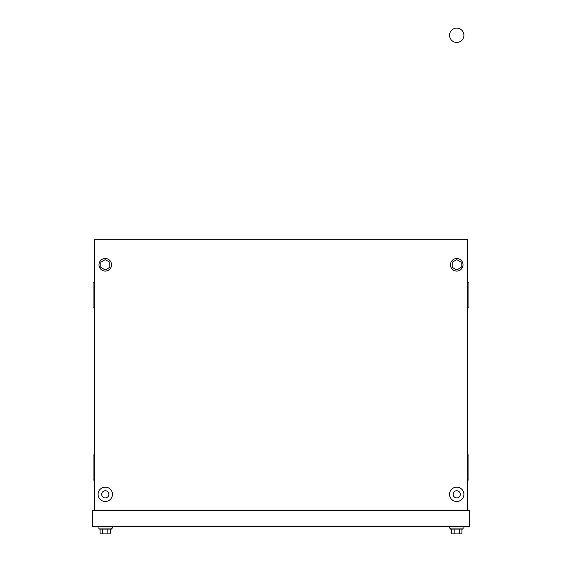 <?xml version="1.0" encoding="UTF-8"?>
<svg xmlns="http://www.w3.org/2000/svg" width="562" height="562" viewBox="0 0 562 562"><rect width="100%" height="100%" fill="white"/><g stroke="black" fill="none" stroke-linecap="round" stroke-linejoin="round"><path stroke-width="0.84" d="M463.903 526.601L463.903 528.034L449.558 528.034L449.558 526.601M463.004 528.034L463.004 529.095L450.457 529.095L450.457 528.034M461.908 529.095L461.908 533.9L451.553 533.9L451.553 529.095M454.138 533.9L454.138 529.095M459.316 533.9L459.316 529.095M111.543 528.034L111.543 529.095L98.996 529.095L98.996 528.034M100.092 529.095L100.092 533.9L107.862 533.9L107.862 529.095M107.862 533.9L110.447 533.9L110.447 529.095M102.684 533.9L102.684 529.095M112.442 526.601L112.442 528.034L98.097 528.034L98.097 526.601M108.859 494.321A3.59 3.59 0 0 0 105.27 490.738A3.59 3.59 0 0 0 101.687 494.321A3.59 3.59 0 0 0 105.27 497.911A3.59 3.59 0 0 0 108.859 494.321M98.097 494.321A7.173 7.173 0 0 0 105.27 501.494A7.173 7.173 0 0 0 112.442 494.321A7.173 7.173 0 0 0 105.27 487.149A7.173 7.173 0 0 0 98.097 494.321M460.313 494.321A3.59 3.59 0 0 1 456.73 497.911A3.59 3.59 0 0 1 453.141 494.321A3.59 3.59 0 0 1 456.73 490.738A3.59 3.59 0 0 1 460.313 494.321M449.558 494.321A7.173 7.173 0 0 1 456.73 487.149A7.173 7.173 0 0 1 463.903 494.321A7.173 7.173 0 0 1 456.73 501.494A7.173 7.173 0 0 1 449.558 494.321M467.486 454.946L468.926 454.946L468.926 480.046L467.486 480.046M467.486 282.798L468.926 282.798L468.926 307.906L467.486 307.906M94.514 454.946L93.074 454.946L93.074 480.046L94.514 480.046M94.514 282.798L93.074 282.798L93.074 307.906L94.514 307.906M94.514 510.458L94.514 239.693L467.486 239.693L467.486 510.458M92.716 510.458L469.284 510.458L469.284 526.601L92.716 526.601L92.716 510.458M463.903 35.273A7.173 7.173 0 0 1 456.73 42.445A7.173 7.173 0 0 1 449.558 35.273A7.173 7.173 0 0 1 456.73 28.1A7.173 7.173 0 0 1 463.903 35.273M450.457 264.8A6.273 6.273 0 0 1 456.73 258.52A6.273 6.273 0 0 1 463.004 264.8A6.273 6.273 0 0 1 456.73 271.074A6.273 6.273 0 0 1 450.457 264.8M461.212 267.386L456.73 269.971L452.248 267.386L452.248 262.208L456.73 259.623L461.212 262.208L461.212 267.386M98.996 264.8A6.273 6.273 0 0 0 105.27 271.074A6.273 6.273 0 0 0 111.543 264.8A6.273 6.273 0 0 0 105.27 258.52A6.273 6.273 0 0 0 98.996 264.8M100.788 267.386L105.27 269.971L109.752 267.386L109.752 262.208L105.27 259.623L100.788 262.208L100.788 267.386"/></g></svg>

